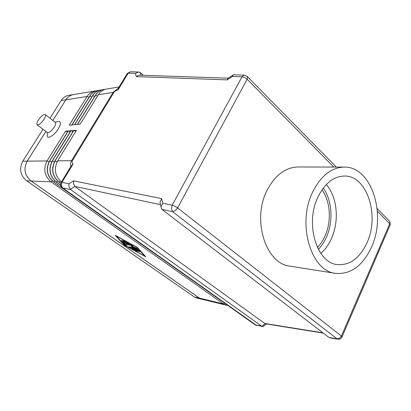 <?xml version="1.0" encoding="UTF-8"?>
<svg xmlns="http://www.w3.org/2000/svg" width="411" height="411" viewBox="0 0 411 411"><rect width="100%" height="100%" fill="white"/><g stroke="black" fill="none" stroke-linecap="round" stroke-linejoin="round"><path stroke-width="0.62" d="M37.011 124.713C38.624 125.365 40.951 123.572 43.998 119.344C45.395 117.068 45.852 115.512 45.374 114.674C43.761 114.006 41.434 115.779 38.387 119.997C36.975 122.293 36.517 123.865 37.011 124.713L47.224 132.434C48.883 133.123 51.216 131.371 54.216 127.174C55.583 124.913 56.014 123.351 55.506 122.499L55.213 122.273M55.038 122.139L58.573 121.553C61.131 121.543 61.008 124.019 58.198 128.977C53.995 135.949 46.422 140.064 47.388 134.972L47.137 132.363M263.96 325.954L262.367 326.462L261.612 326.144L70.656 189.656L70.276 189.327L74.848 186.409L73.518 183.825L73.538 180.871L68.966 183.799L61.979 182.35L73.101 164.01L70.862 166.373C70.286 164.308 70.522 162.407 71.565 160.675L72.372 160.747L113.95 92.352L113.503 92.347L113.107 92.383L71.565 160.675L57.674 160.824L76.472 130.282L73.816 130.498L55.095 160.85C51.072 169.137 52.423 176.252 59.158 182.186L60.751 183.321M105.088 89.382L103.685 89.526C100.31 90.148 97.623 92.013 95.629 95.131L77.602 124.358L80.273 124.101L98.368 94.7L113.107 92.383L118.311 88.195L118.07 89.86L128.17 73.204L135.46 73.435L138.466 72.012L140.321 72.603L143.336 75.3M68.966 183.799L68.935 186.748L70.276 189.327M161.045 206.913L159.977 202.233L161.677 198.626L73.538 180.871M330.084 337.857L328.687 337.231L161.96 209.384L172.661 211.696L175.24 210.679L177.598 207.884L174.891 206.214L172.168 205.212L162.761 203.26L161.076 206.594L161.482 208.814L161.96 209.384M135.46 73.435L136.211 76.6L227.119 79.878L232.379 76.503L233.309 74.879L233.767 74.823M136.211 76.6L138.697 75.213L139.565 75.172M322.933 332.818L264.838 323.488L265.141 323.657L261.91 326.319M265.722 323.827L265.141 323.657M74.848 186.409L160.526 204.657M335.653 273.382L290.192 266.205C265.732 264.124 251.419 219.31 267.381 189.712C275.365 174.922 285.609 167.339 298.119 166.964L344.141 167.092C331.502 167.488 321.099 175.631 312.925 191.521C296.567 223.373 310.947 271.435 335.653 273.382C350.871 274.522 362.81 265.789 371.472 247.175C386.772 214.634 371.631 166.275 344.141 167.092M320.832 253.371C325.106 249.683 328.589 244.899 331.292 239.017L331.836 237.779C336.583 226.035 337.549 213.987 334.718 201.637C333.023 194.85 330.228 189.137 326.334 184.498M366.956 242.88C359.769 258.2 349.931 265.444 337.441 264.612C316.691 263.179 304.638 223.142 318.196 196.53C325.044 183.095 333.819 176.262 344.516 176.031C367.193 175.554 379.774 215.796 366.956 242.88M317.42 247.437C320.375 244.422 322.841 240.774 324.813 236.5C331.723 221.842 330.578 201.539 322.024 189.81M73.101 164.01C72.023 162.828 71.781 161.739 72.372 160.747M227.119 79.878L228.059 78.249L233.016 75.069M264.838 323.488L75.234 186.743M132.106 248.629L137.531 249.569L138.79 250.248L140.156 251.799L138.759 251.162L137.937 250.253L136.406 249.986L138.435 251.496L135.532 249.837L134.017 249.569L136.092 250.695L136.729 251.198L135.918 250.967L132.106 248.629M133.344 248.845L134.171 249.292M134.017 249.569L134.325 249.015M135.532 249.837L135.841 249.277M135.856 249.277L136.534 249.754M136.406 249.986L136.714 249.426M137.937 250.253L138.173 249.821M138.625 250.104L139.231 250.741M122.478 241.385L121.286 240.553L124.692 241.098L126.033 241.894L122.478 241.385L122.797 240.82L124.903 241.154M144.615 255.961L136.781 247.252L116.349 236.181L124.774 245.223L144.615 255.961L144.775 255.668M124.286 245.141L115.131 235.328L137.295 247.34L145.756 256.757L124.286 245.141L124.441 244.864M122.627 242.207L128.073 242.937L129.408 243.733L124.132 242.932L126.768 245.809L125.386 245.172L122.709 242.064M123.444 242.182L124.137 242.927M124.132 242.932L124.451 242.362L128.253 242.983M127.225 244.699L126.043 243.877L131.469 244.771L132.799 245.567L132.815 246.579L136.58 248.223L137.377 248.922L129.953 247.643L128.648 246.867L134.875 247.869L131.356 246.333L131.335 245.388L127.225 244.699L127.538 244.134L131.607 244.807M131.335 245.388L131.648 244.822L131.669 245.768L132.81 246.261M131.356 246.333L131.669 245.768M134.875 247.869L135.049 247.556M129.953 247.643L130.261 247.083L136.349 248.121M227.961 305.522L53.574 181.95C46.89 176.098 45.549 169.085 49.536 160.906L68.087 130.97L65.534 131.176L47.054 160.937C43.083 169.06 44.429 176.031 51.082 181.847L223.373 303.924L225.886 305.08L227.396 305.275M45.919 131.443L27.172 161.148C23.34 168.864 24.65 175.487 31.102 181.015L199.576 298.16L202.053 299.285L225.886 305.08M98.368 94.7C100.371 91.566 103.069 89.685 106.459 89.064L119.092 86.957M102.154 89.87L100.772 90.014C97.402 90.631 94.725 92.49 92.742 95.583L74.787 124.625L77.422 124.374L95.444 95.162C97.443 92.043 100.125 90.179 103.505 89.557L103.598 89.541M99.257 90.353L97.89 90.492C94.535 91.108 91.869 92.958 89.891 96.035L72.012 124.893L74.612 124.646L92.562 95.614C94.545 92.516 97.222 90.661 100.587 90.045L100.68 90.03M96.395 90.826L95.044 90.97C91.704 91.581 89.048 93.42 87.075 96.477L69.269 125.155L71.838 124.908L89.711 96.061C91.694 92.984 94.355 91.139 97.71 90.523L97.803 90.507M95.044 90.97L73.615 94.545C70.368 95.141 67.789 96.893 65.878 99.811L52.855 120.454M61.398 182.032C54.93 176.016 53.692 168.947 57.674 160.824M60.633 185.176L56.261 182.063C49.556 176.17 48.205 169.111 52.212 160.881L70.841 130.744L68.257 130.955L49.7 160.906C45.713 169.085 47.059 176.103 53.738 181.96L227.853 305.445M60.72 183.414L58.989 182.176C52.254 176.247 50.902 169.137 54.925 160.85L73.636 130.513L71.016 130.729L52.382 160.881C48.375 169.111 49.726 176.175 56.43 182.073L60.612 185.048M73.816 130.498L75.788 131.392M71.016 130.729L72.963 131.607M68.257 130.955L70.173 131.823M65.534 131.176L67.425 132.034M202.561 299.408L199.582 298.18L31.077 181.02C24.629 175.492 23.319 168.87 27.152 161.153L45.904 131.433M52.839 120.438L65.873 99.786C67.784 96.873 70.363 95.116 73.61 94.52L74.34 94.422M202.058 299.306L196.735 298.011L194.264 296.891L26.664 180.84C20.262 175.369 18.957 168.823 22.759 161.199L43.001 129.239M49.972 118.224L61.182 100.525C63.078 97.643 65.637 95.902 68.863 95.311L73.61 94.52M318.376 249.349C321.494 246.132 324.099 242.264 326.185 237.738C333.511 222.151 332.324 200.609 323.267 188.079M61.979 182.35L61.08 182.551C60.17 184.524 60.53 186.245 62.169 187.714L62.647 187.925L61.321 185.392L61.979 182.35M261.612 326.144L255.128 324.829L62.38 187.863M256.675 325.507L62.647 187.925L70.656 189.656M118.45 88.016L127.112 73.744L130.631 71.781M232.379 76.503L242.017 76.806L172.168 205.212L171.402 208.788L172.661 211.696L336.979 338.792L338.048 339.193M388.996 220.64L389.813 221.472L389.731 223.748L341.407 336.039L339.486 338.294L336.979 338.792L329.006 337.457M244.55 75.146L244.021 75.151L242.017 76.806L244.679 77.535L247.134 79.241L247.628 76.867L247.057 76.23M377.37 211.218L389.731 223.748L390.27 224.653L390.049 225.161M341.942 337.071L341.407 336.039L177.598 207.884L247.134 79.241L333.794 167.061M140.968 75.218L140.321 72.603M113.95 92.352C114.52 91.432 115.892 90.6 118.07 89.86M162.761 203.26L161.677 198.626M132.609 249.174L132.835 248.753M135.918 250.967L136.077 250.684M137.274 251.054L137.459 250.72M138.759 251.162L139.067 250.597M125.386 245.172L125.694 244.612M31.102 181.015L51.082 181.847L52.228 180.866M199.576 298.16L223.373 303.924L224.36 303.246M97.577 95.989L95.444 95.162M94.658 96.431L92.562 95.614M91.787 96.868L89.711 96.061M88.946 97.304L87.075 96.477L65.878 99.811M27.172 161.148L47.054 160.937L49.001 161.836M49.536 160.906L51.678 161.821M52.212 160.881L54.386 161.806M54.925 160.85L57.129 161.79M60.36 181.159L58.989 182.176M57.612 181.061L56.261 182.063M226.646 304.587L226.312 304.633M54.899 180.963L53.574 181.95M61.182 100.525L65.873 99.786M22.759 161.199L27.152 161.153M194.264 296.891L199.582 298.18M26.664 180.84L31.077 181.02M61.198 182.361L70.635 166.804M377.128 208.547L389.787 221.426L390.27 224.653L342.07 336.763C341.248 338.582 339.851 339.383 337.883 339.167L329.946 337.832M336.342 167.066L247.612 76.826L244.247 75.131L233.592 74.817M228.177 78.177L139.262 75.162M323.308 333.105L265.614 323.811M266.39 323.935L263.518 326.298M138.466 72.012L130.379 71.771L127.292 73.441M262.367 326.462L255.385 325.014M55.506 122.499L45.374 114.674"/></g></svg>

